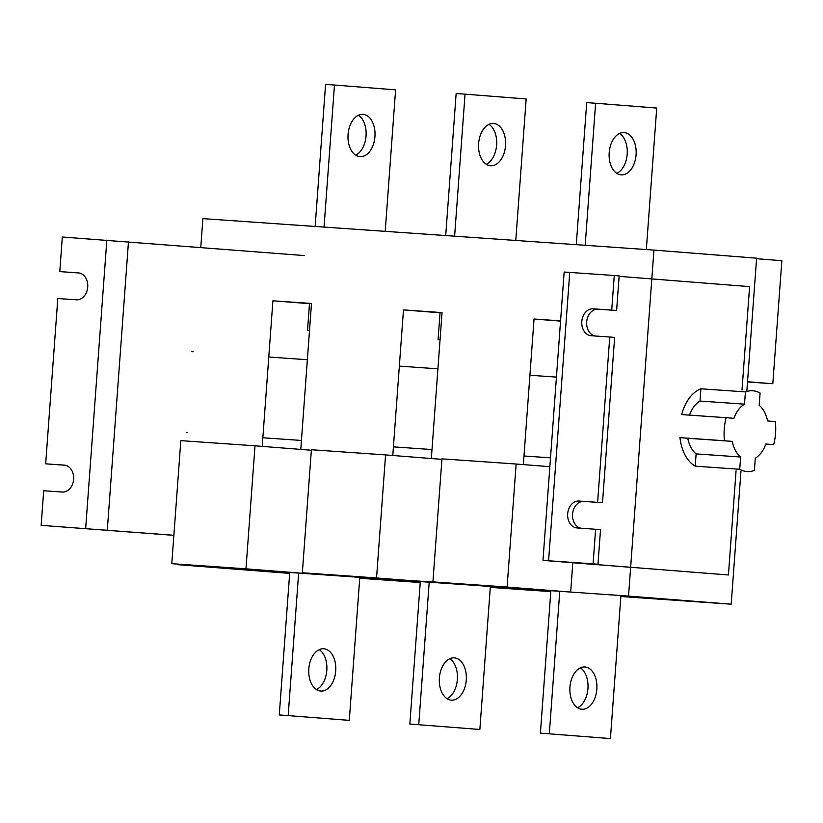 <?xml version="1.0" encoding="UTF-8"?>
<svg xmlns="http://www.w3.org/2000/svg" width="823" height="823" viewBox="0 0 823 823"><rect width="100%" height="100%" fill="white"/><g stroke="black" fill="none" stroke-linecap="round" stroke-linejoin="round"><path stroke-width="1.23" d="M65.048 465.232L45.666 463.833L57.805 298.512L76.354 299.809A13.497 10.411 -85.5 0 0 87.732 287.073A13.497 10.411 -85.5 0 0 78.401 272.907A13.497 10.411 -85.5 0 0 78.329 272.897L59.781 271.6L62.322 237.003L304.489 255.583M173.869 535.3L41.15 525.341L43.691 490.745L62.239 492.041A13.497 10.411 -85.5 0 0 73.607 479.305A13.497 10.411 -85.5 0 0 64.287 465.129A13.497 10.411 -85.5 0 0 64.215 465.129L45.666 463.833M41.15 525.341L173.869 535.351M79.173 272.999L59.781 271.6M597.611 502.328L609.75 337.019L614.637 337.399L602.498 502.719L579.063 501.042A13.497 10.411 -85.5 0 0 567.685 513.727A13.497 10.411 -85.5 0 0 577.016 527.944A13.497 10.411 -85.5 0 0 577.088 527.955L600.523 529.631L597.982 564.228L593.085 563.848L595.626 529.24M614.267 275.499L619.153 275.89L616.612 310.487L611.726 310.106L614.267 275.499L564.156 272.043L542.974 560.381L630.644 567.314M597.982 564.228L552.418 561.101L728.427 574.979L736.071 470.777M742.007 390.04L749.599 286.63L619.122 276.343M602.498 502.719L583.949 501.423A13.497 10.411 -85.5 0 0 572.623 513.614A13.497 10.411 -85.5 0 0 581.131 528.232M616.612 310.487L598.064 309.201A13.497 10.411 -85.5 0 0 586.737 321.382A13.497 10.411 -85.5 0 0 595.255 336M611.726 310.106L593.177 308.81A13.497 10.411 -85.5 0 0 581.81 321.495A13.497 10.411 -85.5 0 0 591.13 335.722A13.497 10.411 -85.5 0 0 591.202 335.722L609.75 337.019M593.085 563.848L542.974 560.381M679.952 437.651L687.74 438.268A28.908 18.394 94 0 0 696.124 453.905L695.219 466.168A40.481 25.75 -86 0 1 679.952 437.651L724.466 440.758A40.481 25.75 -86 0 1 724.24 429.143A40.481 25.75 -86 0 1 726.153 417.693L681.65 414.586A40.481 25.75 -86 0 1 700.898 388.795L745.412 391.902A40.481 25.75 -86 0 1 752.726 390.781A40.481 25.75 -86 0 1 760.082 393.055L759.176 405.317A28.908 18.394 94 0 1 767.561 420.954L775.348 421.571A40.481 25.75 -86 0 1 775.575 433.186A40.481 25.75 -86 0 1 773.651 444.636L765.832 444.091M773.651 444.636L765.863 444.019A28.908 18.394 94 0 1 755.298 458.174L754.403 470.427A40.481 25.75 -86 0 1 747.089 471.548A40.481 25.75 -86 0 1 739.733 469.275L695.219 466.168M745.412 391.902L744.517 404.155A28.908 18.394 94 0 0 733.951 418.31L726.153 417.693M724.466 440.758L732.254 441.375A28.908 18.394 94 0 0 740.628 457.012L739.733 469.275M700.898 388.795L700.003 401.058L744.517 404.155M700.003 401.058A28.908 18.394 94 0 0 689.468 415.131M687.74 438.268L732.254 441.375M696.124 453.905L740.628 457.012M569.948 687.051A21.203 13.487 94 0 0 581.923 709.261A21.203 13.487 94 0 0 596.84 689.18A21.203 13.487 94 0 0 584.875 666.969A21.203 13.487 94 0 0 569.948 687.051M577.551 707.759A21.203 13.487 94 0 0 587.941 688.553A21.203 13.487 94 0 0 580.338 667.844M610.419 738.581L540.413 733.139L610.419 738.581L620.923 595.574M540.413 733.139L550.875 590.688M549.311 733.766L559.774 591.305M466.271 680.065A21.203 13.487 -86 0 1 451.354 700.157A21.203 13.487 -86 0 1 439.389 677.946A21.203 13.487 -86 0 1 454.306 657.855A21.203 13.487 -86 0 1 466.271 680.065M446.992 698.655A21.203 13.487 94 0 0 457.372 679.448A21.203 13.487 94 0 0 449.769 658.739M409.844 724.034L479.86 729.476L409.844 724.034L420.306 581.573M418.742 724.652L429.205 582.2M479.86 729.476L490.364 586.46M335.712 670.961A21.203 13.487 -86 0 1 320.785 691.053A21.203 13.487 -86 0 1 308.82 668.842A21.203 13.487 -86 0 1 323.737 648.75A21.203 13.487 -86 0 1 335.712 670.961M316.423 689.551A21.203 13.487 94 0 0 326.803 670.344A21.203 13.487 94 0 0 319.211 649.625M279.275 714.93L349.291 720.362L279.275 714.93L289.737 572.469M288.184 715.547L298.646 573.086M349.291 720.362L359.795 577.355M609.195 152.656A21.203 13.487 94 0 0 621.17 174.877A21.203 13.487 94 0 0 636.086 154.786A21.203 13.487 94 0 0 624.112 132.575A21.203 13.487 94 0 0 609.195 152.656M616.797 173.375A21.203 13.487 94 0 0 627.188 154.158A21.203 13.487 94 0 0 619.585 133.449M505.517 145.671A21.203 13.487 -86 0 1 490.601 165.762A21.203 13.487 -86 0 1 478.626 143.552A21.203 13.487 -86 0 1 493.553 123.46A21.203 13.487 -86 0 1 505.517 145.671M486.228 164.261A21.203 13.487 94 0 0 496.619 145.054A21.203 13.487 94 0 0 489.016 124.345M374.949 136.567A21.203 13.487 -86 0 1 360.032 156.658A21.203 13.487 -86 0 1 348.067 134.447A21.203 13.487 -86 0 1 362.984 114.356A21.203 13.487 -86 0 1 374.949 136.567M355.67 155.156A21.203 13.487 94 0 0 366.05 135.949A21.203 13.487 94 0 0 358.447 115.241M200.771 247.404L202.89 218.63L653.935 250.089L756.604 258.185L746.893 390.38M262.218 446.375L272.907 300.796L311.485 303.492L300.776 449.42M272.907 300.796L309.479 303.677M311.475 303.697L309.489 303.553L307.514 330.465L309.499 330.63M392.787 455.489L403.476 309.901L442.054 312.596L431.334 458.524M403.476 309.901L440.048 312.791M442.033 312.802L440.058 312.668L438.073 339.58L440.058 339.734M523.356 464.594L534.045 319.015L560.566 320.857M534.045 319.015L560.545 321.104M740.967 471.116L731.194 604.195L620.861 596.5M653.935 250.089L628.525 596.099L731.194 604.195M628.525 596.099L177.48 564.64L289.675 573.394M177.48 564.64L177.521 564.115M550.803 591.614L490.292 587.396M420.234 582.509L359.723 578.281M576.285 244.668L586.717 102.638L595.615 103.256L656.723 108.07L646.333 249.554M595.615 103.256L585.184 245.295M440.058 339.714L438.073 339.58M454.615 236.191L465.046 94.151L456.148 93.524L445.716 235.563M465.046 94.151L526.164 98.966L515.774 240.45M309.499 330.609L307.514 330.465M324.046 227.076L334.477 85.036L325.579 84.419L315.147 226.459M334.477 85.036L395.596 89.861L385.205 231.345M756.563 258.71L781.85 260.706L772.818 383.724L747.531 381.738M747.51 381.965L772.818 383.724M302.35 572.767L376.543 577.941L385.576 454.913L311.392 449.739L302.35 572.767L365.906 577.777L440.13 582.447M376.543 577.941L440.099 582.951M385.576 454.913L441.92 459.357M432.919 581.882L507.102 587.056L516.144 464.028L441.951 458.853L432.919 581.882L570.658 592.066L572.818 562.757M507.102 587.056L570.658 592.066M516.144 464.028L549.857 466.682M171.791 563.662L245.974 568.837L255.007 445.809L180.823 440.634L171.791 563.662L235.347 568.672L309.53 573.847L309.571 573.333M245.974 568.837L309.53 573.847M255.007 445.809L311.351 450.253M107.309 530.053L128.481 241.705M85.664 528.448L106.836 240.11M548.581 560.741L569.753 272.403M598.064 309.201L593.177 308.81M583.949 501.423L579.063 501.042M191.882 351.668L193.117 351.75M268.782 357.028L307.36 359.723M399.35 366.132L437.929 368.827M529.909 375.247L556.441 377.099M186.245 432.425L187.181 432.486M262.856 437.764L301.434 440.459M393.415 446.868L431.993 449.564M523.984 455.983L550.505 457.835"/></g></svg>
